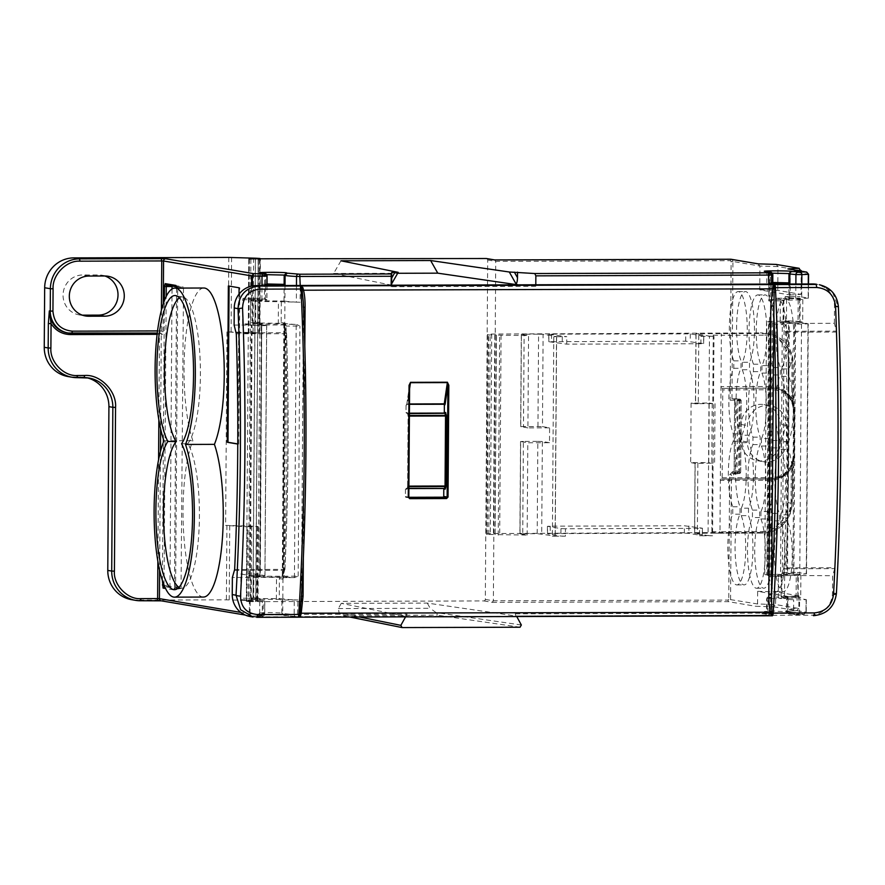 <?xml version="1.0" encoding="UTF-8"?>
<svg xmlns="http://www.w3.org/2000/svg" width="885" height="885" viewBox="0 0 885 885"><rect width="100%" height="100%" fill="white"/><g stroke="black" fill="none" stroke-linecap="round" stroke-linejoin="round"><path stroke-width="0.66" stroke-dasharray="4.42 3.32" d="M738.776 399.224L737.393 400.219L739.196 400.274A1.493 1.449 99.6 0 0 737.758 398.781L736.984 472.745A1.493 0.985 167.4 0 0 738.698 471.727A1.493 1.449 -80.4 0 1 737.238 473.221L732.902 473.232A1.493 1.449 99.6 0 0 731.441 474.725L733.411 475.057L734.141 472.203L734.561 400.385L735.734 400.684L735.391 399.135L739.727 399.124A1.493 1.449 -80.4 0 1 741.165 400.606L739.196 400.274L738.698 471.727L732.548 471.683L729.638 474.67L728.764 599.344L757.56 603.979L775.603 604.543L775.691 591.888L798.934 595.815L788.037 596.468L757.649 591.324L757.56 603.979L755.602 606.258L773.645 606.811L775.603 604.543L798.845 608.471L798.934 595.815M234.514 570.394L283.698 570.25L283.82 569.376L284.738 569.287A1.493 1.25 74.7 0 1 284.527 570.006A1.493 1.139 -163.1 0 1 283.698 570.25L282.149 575.35L282.802 577.341L232.368 577.496M782.174 575.869L784.033 573.878L785.581 568.767L834.765 568.624L834.887 567.75L785.714 567.893L785.581 568.767A1.493 1.139 -163.1 0 1 783.911 567.606L781.256 575.493L781.975 577.297L781.831 598.537L766.642 598.581L766.543 613.095L515.269 613.836L516.486 616.071L810.638 615.197A22.346 21.683 99.6 0 0 832.486 592.806L832.608 575.715L781.256 575.493M736.984 472.745L739.207 473.552A1.493 1.449 99.6 0 0 740.236 473.11L739.572 472.125L735.236 472.136L734.882 473.563L739.218 473.552L739.572 472.125L740.07 400.673L741.21 400.617L739.96 399.135L731.961 398.803L734.03 399.157L734.639 400.75L734.096 472.192L735.236 472.136L735.734 400.684L740.07 400.673L739.727 399.124L737.758 398.781L731.961 398.803L730.158 400.241L737.393 400.219M286.176 332.97A1.493 1.062 -14.7 0 1 286.563 333.833L286.386 333.711A1.493 1.272 -81.1 0 0 286.176 332.97A1.493 1.062 -14.7 0 0 285.346 332.749L236.173 332.893M787.241 331.267L787.362 332.185L786.234 332.24A1.493 0.763 -95.7 0 1 786.322 331.488A1.493 1.062 -14.7 0 1 787.241 331.267L785.769 325.658L783.944 323.467L834.367 323.313L836.413 331.123L787.241 331.267M773.645 606.811L796.434 610.672L785.548 611.325L787.949 609.123L806.191 612.21L803.923 614.433L788.889 613.947C792.473 612.962 750.093 613.084 765.016 614.013L765.813 614.146C768.534 614.511 768.954 614.865 767.085 615.197L515.866 615.982L427.322 603.083L341.267 603.338L405.385 616.303L297.36 616.624L284.096 615.44L281.751 612.984L269.549 612.564L259.725 612.94L263.199 613.394A52.149 2.091 -179.6 0 1 264.726 613.913A52.149 2.091 -179.6 0 1 264.626 614.035A2.235 2.224 -122.7 0 1 263.597 615.894L264.726 613.913L264.814 601.258A52.149 2.091 -179.6 0 1 264.715 601.38L259.748 601.479A64.782 2.6 -179.6 0 1 250.145 601.247L241.019 599.776L240.842 574.033L250.333 575.56A64.782 2.6 0.4 0 0 259.925 575.803L264.892 575.704A52.149 2.091 0.4 0 0 264.969 575.626L255.3 573.989L240.842 574.033M260.035 614.909L282.061 614.953L260.035 614.909M281.828 613.183L281.928 598.669L282.824 598.824L282.724 613.338L281.828 613.183M255.3 573.989L255.289 575.482L253.851 575.482L253.696 597.817L255.134 597.817L255.123 599.676L260.135 600.395L260.157 598.537L281.928 598.669M260.135 600.395L262.391 600.594L262.303 613.25L260.234 615.506L262.38 616.248L251.406 616.071L245.222 615.053M521.342 624.998L436.084 612.586L437.035 613.427L437.135 615.152L342.03 615.429L402.089 627.576M768.08 597.397A52.149 2.091 -179.6 0 1 769.054 597.541A52.149 2.091 -179.6 0 1 770.581 598.05A52.149 2.091 -179.6 0 1 769.386 598.492L769.286 613.006A2.235 2.179 -100.1 0 1 767.494 615.175L766.012 615.241L766.543 613.095L769.286 613.006A52.149 2.091 -179.6 0 0 770.481 612.564A52.149 2.091 -179.6 0 0 768.954 612.055A52.149 2.091 -179.6 0 0 767.981 611.911L768.08 597.397L767.184 597.242L786.632 596.988L786.621 598.846L783.048 598.116L797.872 598.138L806.069 599.599A64.782 2.6 -179.6 0 1 799.586 599.886L793.668 599.82A52.149 2.091 -179.6 0 1 787.595 599.2L787.506 611.856L774.331 611.07L764.507 611.458L767.981 611.911L765.813 614.146M764.817 613.427L786.842 613.471L764.817 613.427M789.663 614.079A2.235 2.168 -80.4 0 1 789.309 614.046L786.61 611.701L786.621 598.846M767.184 597.242L767.085 611.756L765.016 614.013M203.395 597.054A83.809 20.112 89.8 0 1 202.565 596.988A83.809 20.112 89.8 0 1 183.671 533.334A83.809 20.112 89.8 0 1 192.864 440.708A83.809 20.112 89.8 0 1 184.865 346.854A83.809 20.112 89.8 0 1 203.882 288.012M163.935 440.796L192.864 440.708M779.309 520.845L772.074 520.856L772.129 513.422A37.247 8.938 89.8 0 1 767.671 479.869A37.247 8.938 89.8 0 1 772.583 447.91L772.638 440.476A37.247 8.938 89.8 0 1 768.18 406.923A37.247 8.938 89.8 0 1 773.092 374.963L773.147 367.529A37.247 8.938 89.8 0 1 768.976 325.647A37.247 8.938 89.8 0 1 777.517 298.245A37.247 8.938 89.8 0 1 777.882 298.278A37.247 8.938 89.8 0 1 786.356 327.848A37.247 8.938 89.8 0 1 781.643 368.968L788.867 368.945A37.247 8.938 -90.2 0 0 793.579 327.826A37.247 8.938 -90.2 0 0 785.117 298.256A37.247 8.938 -90.2 0 0 784.741 298.223A37.247 8.938 -90.2 0 0 776.2 325.625A37.247 8.938 -90.2 0 0 780.382 367.507L780.327 374.941A37.247 8.938 -90.2 0 0 775.404 406.901A37.247 8.938 -90.2 0 0 779.873 440.453L779.818 447.898A37.247 8.938 -90.2 0 0 774.895 479.847A37.247 8.938 -90.2 0 0 779.364 513.4L779.309 520.845A37.247 8.938 -90.2 0 0 774.64 562.716A37.247 8.938 -90.2 0 0 783.435 591.556A37.247 8.938 -90.2 0 0 791.975 564.154A37.247 8.938 -90.2 0 0 787.794 522.272L787.849 514.838A37.247 8.938 -90.2 0 0 792.772 482.878A37.247 8.938 -90.2 0 0 788.303 449.326L788.358 441.892A37.247 8.938 -90.2 0 0 793.281 409.932A37.247 8.938 -90.2 0 0 788.812 376.379L788.867 368.945M739.982 514.185L732.758 514.196L732.802 506.762A37.247 8.938 89.8 0 1 728.344 473.209A37.247 8.938 89.8 0 1 733.267 441.25L733.311 433.816A37.247 8.938 89.8 0 1 728.853 400.263A37.247 8.938 89.8 0 1 733.776 368.304L733.82 360.87A37.247 8.938 89.8 0 1 729.649 318.987A37.247 8.938 89.8 0 1 738.19 291.585A37.247 8.938 89.8 0 1 738.555 291.619A37.247 8.938 89.8 0 1 747.028 321.189A37.247 8.938 89.8 0 1 742.316 362.308L749.54 362.286A37.247 8.938 -90.2 0 0 754.252 321.166A37.247 8.938 -90.2 0 0 745.789 291.596A37.247 8.938 -90.2 0 0 745.413 291.563A37.247 8.938 -90.2 0 0 736.873 318.965A37.247 8.938 -90.2 0 0 741.055 360.848L740.999 368.293A37.247 8.938 -90.2 0 0 736.077 400.241A37.247 8.938 -90.2 0 0 740.546 433.794L740.491 441.239A37.247 8.938 -90.2 0 0 735.568 473.187A37.247 8.938 -90.2 0 0 740.037 506.74L739.982 514.185A37.247 8.938 -90.2 0 0 735.313 556.057A37.247 8.938 -90.2 0 0 744.108 584.897A37.247 8.938 -90.2 0 0 752.648 557.495A37.247 8.938 -90.2 0 0 748.467 515.623L748.522 508.178A37.247 8.938 -90.2 0 0 753.445 476.219A37.247 8.938 -90.2 0 0 748.987 442.666L749.031 435.232A37.247 8.938 -90.2 0 0 753.954 403.272A37.247 8.938 -90.2 0 0 749.495 369.72L749.54 362.286M759.64 517.515L752.416 517.526L752.471 510.092A37.247 8.938 89.8 0 1 748.002 476.539A37.247 8.938 89.8 0 1 752.925 444.58L752.98 437.146A37.247 8.938 89.8 0 1 748.511 403.593A37.247 8.938 89.8 0 1 753.434 371.634L753.489 364.2A37.247 8.938 89.8 0 1 749.307 322.317A37.247 8.938 89.8 0 1 757.848 294.915A37.247 8.938 89.8 0 1 758.224 294.948A37.247 8.938 89.8 0 1 766.687 324.518A37.247 8.938 89.8 0 1 761.974 365.638L769.209 365.616A37.247 8.938 -90.2 0 0 773.921 324.496A37.247 8.938 -90.2 0 0 765.448 294.926A37.247 8.938 -90.2 0 0 765.082 294.893A37.247 8.938 -90.2 0 0 756.542 322.295A37.247 8.938 -90.2 0 0 760.713 364.177L760.669 371.623A37.247 8.938 -90.2 0 0 755.746 403.571A37.247 8.938 -90.2 0 0 760.204 437.124L760.149 444.569A37.247 8.938 -90.2 0 0 755.237 476.517A37.247 8.938 -90.2 0 0 759.695 510.07L759.64 517.515A37.247 8.938 -90.2 0 0 754.971 559.386A37.247 8.938 -90.2 0 0 763.766 588.226A37.247 8.938 -90.2 0 0 772.306 560.824A37.247 8.938 -90.2 0 0 768.136 518.953L768.191 511.508A37.247 8.938 -90.2 0 0 773.114 479.548A37.247 8.938 -90.2 0 0 768.645 445.996L768.7 438.562A37.247 8.938 -90.2 0 0 773.623 406.602A37.247 8.938 -90.2 0 0 769.153 373.05L769.209 365.616M786.632 596.988L784.508 596.247A22.346 0.896 -179.6 0 1 797.485 596.955A22.346 0.896 -179.6 0 1 798.115 597.132L798.27 574.808L800.892 575.007L796.257 575.195A22.346 0.896 -179.6 0 1 781.3 575.593L781.145 597.928L778.258 597.928L781.831 598.537M798.115 597.132L800.737 597.342L796.102 597.53A22.346 0.896 -179.6 0 1 781.145 597.928M784.508 596.247L784.663 573.922A22.346 0.896 -179.6 0 1 797.639 574.619A22.346 0.896 -179.6 0 1 798.27 574.808M834.887 567.75A746.929 179.29 -90.2 0 0 837.962 450.277A746.929 179.29 -90.2 0 0 836.535 332.041L836.413 331.123M800.04 321.72A22.346 0.896 0.4 0 0 799.398 321.543A22.346 0.896 0.4 0 0 786.433 320.846L786.588 298.51A22.346 0.896 -179.6 0 1 799.553 299.207A22.346 0.896 -179.6 0 1 800.195 299.395L800.04 321.72L802.662 321.93L798.027 322.118A22.346 0.896 -179.6 0 1 783.07 322.516L778.734 322.527A1.493 1.449 99.6 0 0 780.183 321.034L780.338 300.192L783.911 300.8L783.756 322.04L783.004 323.844L783.944 323.467M267.027 283.974L262.015 284.306L264.604 284.616L264.659 275.312L262.624 273.1M771.587 284.085L771.466 300.745A52.149 2.091 0.4 0 0 772.66 300.314A52.149 2.091 0.4 0 0 771.134 299.794A52.149 2.091 0.4 0 0 770.16 299.65L770.337 273.974L768.202 271.75M772.782 282.47L766.797 282.824L769.386 283.123L769.452 273.819L767.406 271.618M178.947 587.33A74.871 17.977 -90.2 0 0 180.927 588.127A74.871 17.977 -90.2 0 0 182.564 588.094A74.871 17.977 -90.2 0 0 199.225 525.347A74.871 17.977 -90.2 0 0 187.808 443.595L181.591 443.783M780.338 300.192L783.225 300.181A22.346 0.896 0.4 0 0 798.181 299.794L802.817 299.606L800.195 299.395M786.4 441.825A20.112 19.514 -80.4 0 1 766.742 461.981A20.112 19.514 -80.4 0 1 763.523 461.716A20.112 19.514 -80.4 0 1 747.349 441.947L747.471 425.574A20.112 19.514 -80.4 0 1 770.348 405.684A20.112 19.514 -80.4 0 1 786.522 425.453L786.4 441.825L780.15 440.774L780.26 424.391A20.112 19.514 99.6 0 0 764.098 404.622A20.112 19.514 99.6 0 0 741.21 424.512L741.099 440.885A20.112 19.514 99.6 0 0 757.261 460.665A20.112 19.514 99.6 0 0 760.481 460.93A20.112 19.514 99.6 0 0 780.15 440.774M283.853 323.268L282.326 576.257L260.312 576.201L261.75 323.014L284.749 323.412A52.149 2.091 0.4 0 0 296.198 324.485L278.288 323.998A22.346 0.896 -179.6 0 1 259.283 323.711L259.438 301.376A22.346 0.896 0.4 0 0 278.443 301.674L300.092 302.227L300.214 285.479M771.1 323.102L768.556 324.662L782.296 324.618L781.953 323.069L771.311 323.08A52.149 2.091 0.4 0 0 772.505 322.638A52.149 2.091 0.4 0 0 770.979 322.129A52.149 2.091 0.4 0 0 770.005 321.985L766.532 321.532L776.355 321.155L788.557 321.576L786.787 574.653L774.585 574.232L764.762 574.608L768.235 575.062A52.149 2.091 -179.6 0 1 769.22 575.206A52.149 2.091 -179.6 0 1 770.735 575.726A52.149 2.091 -179.6 0 1 769.541 576.157L780.194 576.157L780.548 574.719L782.296 324.618L783.977 323.479M768.235 575.062L770.005 321.985M131.732 599.698A29.802 28.906 99.6 0 0 136.5 600.096L226.394 599.831L251.218 600.55A14.901 0.597 0.4 0 1 257.557 600.904L246.373 601.247L246.937 526.829L225.62 525.402L251.738 526.121A14.901 0.597 -179.6 0 1 258.077 526.475L247.546 526.774L247.026 601.203M250.864 259.216L248.464 601.612L246.417 601.269M248.464 601.612L255.865 601.656L258.254 259.25M486.496 258.542A1.493 1.449 99.6 0 1 487.69 260.002L485.323 599.422A1.493 1.449 99.6 0 1 483.863 600.915L255.865 601.656M295.867 616.591A2.235 1.704 -86.9 0 1 294.174 614.4A52.149 2.091 -179.6 0 1 282.724 613.338L284.893 615.573L284.096 615.44C287.691 614.444 245.311 614.577 260.234 615.506M260.389 616.292A2.235 0.741 -88.8 0 1 260.356 616.292A2.235 0.741 -88.8 0 1 259.659 614.135A64.782 2.6 -179.6 0 1 250.057 613.891L251.406 616.071L249.338 613.858L240.786 612.409M262.38 616.248A2.235 2.224 -122.7 0 0 263.597 615.894L251.351 616.071L161.136 600.804M284.539 615.54L297.382 616.624L298.013 599.964L282.835 600.008L282.979 578.768L284.085 577.617L280.855 577.064A1.493 1.449 99.6 0 0 279.406 578.558L279.251 599.399L276.363 599.41A22.346 0.896 -179.6 0 1 257.358 599.123L250.809 598.747A22.346 0.896 -179.6 0 1 248.652 598.348A22.346 0.896 -179.6 0 1 253.696 597.817M297.382 616.624L405.407 616.303L407.078 614.157L294.174 614.4L294.274 599.886A52.149 2.091 -179.6 0 1 282.824 598.824M250.212 616.546A22.346 21.683 99.6 0 0 253.785 616.845L405.573 616.856M516.74 616.535L405.839 616.391L407.078 614.157M341.267 603.338L338.358 608.559L339.099 612.874L341.721 615.396L349.785 617.022M338.358 608.559L430.154 608.294L427.322 603.083M515.269 613.836L515.866 615.982L765.99 615.241M436.084 612.586L430.154 608.294M788.037 596.468L787.949 609.123L798.845 608.471L796.622 610.672L785.548 611.325L804.067 614.433L797.938 614.699A2.235 1.637 -92.1 0 0 799.498 612.542L793.579 612.475A52.149 2.091 -179.6 0 1 787.506 611.856A2.235 2.168 -80.4 0 0 789.309 614.046L795.327 614.677A2.235 1.903 -85.8 0 1 793.579 612.475L793.668 599.82M803.923 614.433L805.981 612.254A64.782 2.6 -179.6 0 1 799.498 612.542L799.586 599.886M483.863 600.915L492.27 602.342L493.365 600.793L495.733 261.363L494.66 259.936M104.928 275.998A20.112 19.514 99.6 0 0 101.852 275.202A20.112 19.514 99.6 0 0 98.633 274.936L82.725 274.981A20.112 19.514 99.6 0 0 63.134 293.477A20.112 19.514 99.6 0 0 79.219 314.905A20.112 19.514 99.6 0 0 82.394 315.171M86.929 377.762A29.802 28.906 99.6 0 0 84.971 377.353A29.802 28.906 99.6 0 0 80.203 376.966L72.968 376.988A29.802 28.906 -80.4 0 1 68.2 376.59M247.546 526.774L246.893 526.818L248.287 333.302L226.969 331.864L253.088 332.583A14.901 0.597 -179.6 0 1 259.427 332.948L258.586 333.048L259.095 259.205M226.969 331.864L225.62 525.402M176.613 288.101L174.533 587.032L173.792 589.886L165.517 588.481M239.038 294.119L237.766 444.049M242.755 299.738L253.608 299.705L257.225 298.212L257.214 300.07L255.776 300.081L255.61 322.405L257.059 322.405L257.048 323.888L266.717 325.525A52.149 2.091 -179.6 0 1 266.639 325.603L261.672 325.702A64.782 2.6 -179.6 0 1 252.07 325.459L242.59 323.932L242.755 299.738L243.121 298.311L252.258 299.783L252.347 285.955M163.271 303.887L163.072 331.709L162.331 334.563L161.269 334.386A1.493 1.449 99.6 0 0 159.831 332.893L159.455 334.331L161.269 334.386L160.605 428.86M262.391 600.594L263.287 600.738A52.149 2.091 -179.6 0 1 264.814 601.258M234.127 325.083L284.539 324.961A1.493 0.985 51.9 0 1 285.424 326.1L286.187 326.089L284.085 577.617A1.493 1.449 -80.4 0 0 282.614 579.111L283.731 576.965L282.802 577.341M757.991 263.852L759.927 266.042L759.761 289.86L790.15 295.004L790.316 271.186L787.938 268.918M808.381 298.09L808.525 283.974L808.381 298.09L799.963 296.674L799.609 298.101L799.443 322.295L807.994 323.822A64.782 2.6 -179.6 0 1 801.511 324.109L795.593 324.043A52.149 2.091 -179.6 0 1 794.642 323.976L784.973 322.339L799.443 322.295M784.663 573.922L783.225 573.922L783.236 572.44L792.894 574.077A52.149 2.091 0.4 0 0 793.845 574.144L799.763 574.21A64.782 2.6 0.4 0 0 806.246 573.922L797.695 572.396L797.872 598.138M757.649 591.324L775.691 591.888M700.898 343.756L566.754 344.143L548.722 341.698L685.709 341.179L703.63 343.59L700.898 343.756L700.953 336.311L713.974 336.267L709.46 336.134L708.066 535.613L712.58 535.757L713.974 336.267M703.63 343.59L703.675 336.145L690.267 333.877L551.609 334.132L548.888 334.298L566.809 336.709L553.789 336.742L556.51 336.577L543.102 334.309L542.461 426.614L549.607 427.82L527.914 427.886L528.555 335.581L496.352 335.116L494.958 534.606L493.41 534.551L494.803 335.061L488.288 334.939A29.802 1.195 -179.6 0 1 487.425 334.641A29.802 1.195 -179.6 0 1 491.706 334.054L760.292 332.904L764.397 333.601L698.774 333.7L698.287 403.671L712.757 403.626L713.233 335.149L716.474 333.645M553.789 336.742L552.395 536.233L565.415 536.188L565.46 528.743L699.615 528.356L699.559 535.79L712.58 535.757M487.69 260.002L495.733 261.363L730.413 260.677L731.132 261.418L730.158 400.241M258.077 526.475L257.557 600.904M239.083 287.78L228.352 285.966M238.718 444.093L239.802 287.78M70.712 333.291L67.304 332.871A22.346 21.683 99.6 0 0 70.877 333.158L161.767 333.38L161.413 310.215M157.541 330.924L161.269 330.913L160.749 333.048L161.767 333.38A1.493 1.449 -80.4 0 1 162.331 334.563M71.818 333.313L161.767 333.38M261.517 298.942L262.248 298.931L262.225 300.8L261.506 300.8L261.517 298.942L257.225 298.212M267.016 284.716L264.604 284.616L264.493 299.13L262.248 298.931M264.493 299.13L265.389 299.285A52.149 2.091 -179.6 0 1 266.916 299.794A52.149 2.091 -179.6 0 1 266.816 299.926L261.849 300.015A64.782 2.6 -179.6 0 1 252.258 299.783M253.608 299.705L253.962 298.278L257.159 298.212L243.121 298.311L253.973 298.278M257.048 323.888L242.59 323.932M255.123 599.676L251.517 598.194L240.676 598.227M294.274 599.886L298.013 599.964M282.835 600.008L279.251 599.399M255.134 597.817L260.157 598.537M283.731 576.965L283.676 576.201A1.493 1.04 125.5 0 1 282.769 577.33M766.642 598.581L769.386 598.492M778.258 597.928L778.402 577.086L781.975 577.297M782.207 575.847L781.444 574.73L766.808 574.763L769.297 576.179L780.194 576.157A1.493 1.449 99.6 0 1 780.415 576.168L776.964 575.604L781.3 575.593M834.765 568.624L832.608 575.715M819.41 284.749L832.464 292.127L838.294 306.874C842.089 403.151 841.425 498.675 836.292 593.448C834.422 606.856 826.833 614.267 813.503 615.683L810.638 615.197M834.367 323.313L834.489 306.232A22.346 21.683 99.6 0 0 816.523 284.262M786.699 599.045L787.595 599.2M772.129 513.422L779.364 513.4M772.583 447.91L779.818 447.898M772.638 440.476L779.873 440.453M773.092 374.963L780.327 374.941M773.147 367.529L780.382 367.507M781.643 368.968L781.588 376.402L788.812 376.379M781.588 376.402A37.247 8.938 89.8 0 1 786.046 409.954A37.247 8.938 89.8 0 1 781.134 441.914L788.358 441.892M781.134 441.914L781.079 449.348L788.303 449.326M781.079 449.348A37.247 8.938 89.8 0 1 785.537 482.9A37.247 8.938 89.8 0 1 780.625 514.86L787.849 514.838M780.625 514.86L780.57 522.294L787.794 522.272M780.57 522.294A37.247 8.938 89.8 0 1 784.741 564.176A37.247 8.938 89.8 0 1 776.2 591.578A37.247 8.938 89.8 0 1 767.406 562.727A37.247 8.938 89.8 0 1 772.074 520.856M732.802 506.762L740.037 506.74M733.267 441.25L740.491 441.239M733.311 433.816L740.546 433.794M733.776 368.304L740.999 368.293M733.82 360.87L741.055 360.848M742.316 362.308L742.261 369.742L749.495 369.72M742.261 369.742A37.247 8.938 89.8 0 1 746.73 403.294A37.247 8.938 89.8 0 1 741.807 435.254L749.031 435.232M741.807 435.254L741.752 442.688L748.987 442.666M741.752 442.688A37.247 8.938 89.8 0 1 746.221 476.241A37.247 8.938 89.8 0 1 741.298 508.2L748.522 508.178M741.298 508.2L741.243 515.634L748.467 515.623M741.243 515.634A37.247 8.938 89.8 0 1 745.424 557.517A37.247 8.938 89.8 0 1 736.884 584.919A37.247 8.938 89.8 0 1 728.078 556.068A37.247 8.938 89.8 0 1 732.758 514.196M752.471 510.092L759.695 510.07M752.925 444.58L760.149 444.569M752.98 437.146L760.204 437.124M753.434 371.634L760.669 371.623M753.489 364.2L760.713 364.177M761.974 365.638L761.93 373.072L769.153 373.05M761.93 373.072A37.247 8.938 89.8 0 1 766.388 406.624A37.247 8.938 89.8 0 1 761.465 438.584L768.7 438.562M761.465 438.584L761.41 446.018L768.645 445.996M761.41 446.018A37.247 8.938 89.8 0 1 765.879 479.57A37.247 8.938 89.8 0 1 760.956 511.53L768.191 511.508M760.956 511.53L760.901 518.964L768.136 518.953M760.901 518.964A37.247 8.938 89.8 0 1 765.082 560.847A37.247 8.938 89.8 0 1 756.542 588.248A37.247 8.938 89.8 0 1 747.748 559.397A37.247 8.938 89.8 0 1 752.416 517.526M797.529 596.59L786.676 596.612L783.125 598.116M783.236 572.44L797.695 572.396M783.048 598.116L783.059 596.258M786.588 298.51L785.139 298.51L785.161 296.652L799.974 296.674L789.11 296.707L788.756 298.134L799.609 298.101M789.132 296.707L785.227 296.652L788.756 298.134M784.973 322.339L784.984 320.846L786.433 320.846M801.788 283.997L801.688 298.422L795.77 298.367A52.149 2.091 -179.6 0 1 789.697 297.736L788.812 297.581L788.9 284.03M788.723 297.382L789.442 297.382L789.431 299.241L788.712 299.241L788.812 297.581M789.442 297.382L785.161 296.652M808.425 298.112L808.171 298.145A64.782 2.6 0.4 0 1 801.688 298.422M790.15 295.004L801.036 294.362L801.202 271.142M759.761 289.86L777.793 290.424L801.036 294.362M731.972 398.803L732.935 261.473L759.927 266.042L777.959 266.606L777.793 290.424M703.675 336.145L700.953 336.311M494.803 335.061L496.352 335.116M527.914 427.886L520.767 426.67L521.409 334.375L528.555 335.581M521.409 334.375L524.13 334.209L523.489 426.515L542.461 426.614M537.947 426.47L538.589 334.176L524.13 334.209M538.589 334.176L543.102 334.309M691.096 403.073L690.687 462.623L708.763 462.567L709.173 403.018L691.096 403.073L695.566 403.826L696.053 333.855L709.46 336.134M696.053 333.855L698.774 333.7M493.41 534.551L486.894 534.418A29.802 1.195 -179.6 0 1 486.031 534.131A29.802 1.195 -179.6 0 1 490.312 533.544L758.899 532.383L763.003 533.08L719.959 533.212L719.981 531.785L711.861 531.653L715.08 533.135L694.559 533.312L708.066 535.613M699.559 535.79L702.281 535.635L688.873 533.367L684.37 533.224L550.216 533.622L547.494 533.777L560.902 536.056L565.415 536.188M552.395 536.233L555.116 536.067L537.195 533.655L519.904 533.821L527.161 535.071L494.958 534.606M565.46 528.743L560.957 528.611L547.549 526.332L550.271 526.177L684.415 525.778L702.336 528.19L699.615 528.356M391.657 283.654L398.195 272.337M391.159 285.213L391.148 286.696L391.59 285.202M340.957 260.798L333.634 273.465L391.601 285.158M333.634 273.465L397.73 273.277M535.79 284.782L535.779 286.275L518.046 284.837M801.202 270.544L777.959 266.606L776.034 264.416M249.415 258.973L248.895 333.236L258.586 333.048M248.895 333.236L248.243 333.28L248.807 258.863M172.033 288.997L169.964 585.007L170.318 586.556L181.038 588.37L183.494 288.466L183.14 286.917L177.354 286.928L177.708 288.477L176.613 288.543M172.077 286.054L172.409 285.092L166.391 285.092A1.493 1.449 99.6 0 0 166.634 285.114L172.42 285.092L183.14 286.917M176.569 288.101L174.489 587.009L175.617 586.965L175.274 588.392L181.049 588.37L175.252 588.392L164.654 586.6L170.318 586.556M257.214 300.07L261.506 300.8M255.61 322.405A22.346 0.896 0.4 0 0 250.577 322.937A22.346 0.896 0.4 0 0 252.734 323.335L252.889 301.011A22.346 0.896 -179.6 0 1 250.732 300.612A22.346 0.896 -179.6 0 1 255.776 300.081M264.969 575.626L266.717 325.525M257.059 322.405L261.352 323.125L259.582 576.212L260.312 576.201M255.289 575.482L259.582 576.212M250.809 598.747L250.964 576.423A22.346 0.896 -179.6 0 1 248.807 576.013A22.346 0.896 -179.6 0 1 253.851 575.482M259.427 598.537L259.416 600.395M257.358 599.123L257.513 576.788L250.964 576.423M276.363 599.41L276.518 577.086A22.346 0.896 -179.6 0 1 257.513 576.788M284.561 324.939L285.49 325.315L284.76 323.512L284.904 302.272M281.33 301.663L281.187 322.505A1.493 1.449 99.6 0 0 282.381 323.965L285.601 324.518L284.406 323.047A1.493 1.449 99.6 0 0 285.844 324.541L286.187 326.089L299.926 326.045L296.685 324.507M284.749 323.412L282.979 576.489A52.149 2.091 -179.6 0 0 294.428 577.562L298.179 576.146L283.676 576.201L283.366 574.177A1.493 1.139 -163.1 0 1 283.344 574.608L283.344 574.608A1.493 1.139 -163.1 0 1 282.149 575.35M284.738 569.287L283.322 574.774L284.915 569.077A1.493 1.139 -163.1 0 1 284.527 570.006M276.518 577.086L280.855 577.064M796.102 597.53L796.257 575.195M787.351 596.977L787.34 598.846M778.402 577.086A1.493 1.449 99.6 0 0 776.964 575.604M784.033 573.878A1.493 1.139 -163.1 0 1 782.362 572.706L784.088 326.753A1.493 1.062 -14.7 0 1 785.769 325.658M768.833 284.096L768.722 300.845L783.911 300.8M794.642 323.976L792.894 574.077M783.225 573.922L787.506 574.653L789.276 321.576L788.557 321.576M784.984 320.846L789.276 321.576M789.431 299.241L785.139 298.51M789.011 362.584L788.037 502.525L791.057 503.288C792.042 517.471 777.152 532.737 763.379 531.653L719.981 531.785L721.352 335.271L764.751 335.149L764.397 333.601A29.802 28.906 -80.4 0 1 769.165 333.988A29.802 28.906 -80.4 0 1 793.126 363.281L789.011 362.584A29.802 28.906 99.6 0 0 765.06 333.291A29.802 28.906 99.6 0 0 760.292 332.904M788.037 502.525A29.802 28.906 -80.4 0 1 758.899 532.383M498.233 535.159L499.627 335.669M527.161 535.071L527.803 442.777L549.508 442.71L549.607 427.82M549.508 442.71L542.35 441.493L541.708 533.799M711.861 531.653L712.336 463.176L695.156 463.375L690.687 462.623M713.233 335.149L721.352 335.271L721.352 333.722M714.947 533.135L719.959 533.212L714.947 533.135M520.015 533.865L520.657 441.56L527.803 442.777M537.195 533.655L537.848 441.361L523.378 441.405L522.736 533.699M259.947 258.508L259.427 332.948M285.014 285.523L284.904 301.088A52.149 2.091 0.4 0 0 296.353 302.15L296.464 285.49M535.779 286.275L391.148 286.696M187.808 443.595A74.871 17.977 -90.2 0 0 200.253 362.817A74.871 17.977 -90.2 0 0 183.107 297.106A74.871 17.977 -90.2 0 0 179.5 297.891M284.904 301.088L262.225 300.8M252.889 301.011L259.438 301.376M300.092 302.227L296.353 302.15M252.734 323.335L259.283 323.711M261.352 323.125L262.071 323.125M282.979 576.489L282.083 576.345M284.539 324.961L283.875 327.129A1.493 1.062 -14.7 0 1 285.081 328.224L285.49 325.315M234.647 569.52L283.82 569.376A746.929 179.29 -90.2 0 0 285.468 333.667L283.875 327.129M284.915 569.077C288.455 491.175 289.008 412.753 286.563 333.833L285.047 327.594L286.596 333.789C289.041 412.753 288.499 491.208 284.959 569.144L284.915 569.077M787.506 574.653L786.787 574.653M783.004 323.844L785.559 332.362C788.004 411.282 787.451 489.693 783.911 567.606L784.586 567.816A1.493 0.752 99.2 0 0 784.663 568.535M771.466 300.745L768.722 300.845M788.712 299.241L770.16 299.65M739.572 472.125L738.698 471.727M798.181 299.794L798.027 322.118M791.057 503.288L791.301 467.922L792.429 467.877L793.037 458.496C790.77 470.986 783.535 477.767 771.322 478.84L720.7 478.995L721.795 479.172L722.149 477.745L722.768 389.909L773.39 389.765C785.614 391.037 792.318 397.962 793.491 410.551L794.619 410.496L794.254 456.627L793.181 456.45L791.301 467.922C786.654 475.798 779.873 479.913 770.968 480.278L720.346 480.422L720.7 478.995L771.333 478.84A22.346 21.683 99.6 0 0 793.181 456.45L792.141 503.222A29.802 28.906 -80.4 0 1 763.003 533.08L763.379 531.653M764.751 335.149C778.357 333.844 793.358 349.354 792.031 363.348L793.159 363.304L792.871 398.648L793.513 410.297A22.346 21.683 99.6 0 0 775.548 388.327A22.346 21.683 99.6 0 0 771.963 388.039L771.62 386.479C780.526 386.8 787.241 390.871 791.787 398.715L793.513 410.297L794.586 410.485A22.346 21.683 99.6 0 0 776.621 388.515A22.346 21.683 99.6 0 0 773.036 388.216L722.414 388.36L722.768 389.909M712.757 403.626L709.173 403.018M695.566 403.826L698.287 403.671M712.204 403.527L711.783 463.076L708.763 462.567M711.783 463.076L712.336 463.176M520.767 426.67L523.489 426.515M537.848 441.361L542.35 441.493M520.657 441.56L523.378 441.405M284.008 300.933L284.118 285.523M772.782 283.255L769.386 283.123L769.264 299.506M301.376 596.147L301.442 596.169C306.63 500.689 307.305 404.434 303.455 307.416L301.508 596.125M767.35 574.907L769.109 321.83M786.234 332.24L785.559 332.362A1.493 1.062 -14.7 0 1 786.322 331.488M719.959 533.212L763.025 533.08C780.625 531.265 790.349 521.309 792.186 503.233L792.396 467.855M792.871 398.648L791.787 398.715L792.031 363.348M722.149 477.745L772.771 477.601C785.017 476.263 791.821 469.293 793.17 456.693L793.491 410.551M773.39 389.765L773.036 388.216L771.963 388.039L722.414 388.36M721.341 388.183L720.998 386.634L771.62 386.479M294.926 577.584L284.085 577.617L294.926 577.584M298.179 576.146L299.926 326.045M443.584 488.476A0.741 0.719 99.6 0 0 443.075 488.255L406.193 488.365A0.741 0.719 99.6 0 0 405.463 489.117L405.407 496.562A0.741 0.719 99.6 0 0 406.126 497.304L408.837 497.293M443.971 404.224A0.741 0.719 99.6 0 0 443.662 404.146L406.779 404.257A0.741 0.719 99.6 0 0 406.049 404.998L405.994 412.443A0.741 0.719 99.6 0 0 406.713 413.184L409.412 413.184M768.556 324.662L766.808 574.763M740.988 400.651A1.493 1.272 -93.4 0 0 739.727 399.124M836.535 332.041L787.362 332.185A746.929 179.29 89.8 0 1 788.778 450.421A746.929 179.29 89.8 0 1 785.714 567.893L784.586 567.816M267.082 275.976A52.149 2.091 0.4 0 0 265.555 275.467L262.082 275.003L266.695 274.671M772.837 274.627A52.149 2.091 0.4 0 0 771.322 274.118A52.149 2.091 0.4 0 0 770.337 273.974L766.864 273.52L772.339 273.166M140.472 600.76L136.5 600.096M492.27 602.342L728.388 601.645L755.602 606.258M259.748 601.479L259.659 614.135L264.626 614.035L264.715 601.38M261.009 615.639A2.235 2.168 99.6 0 0 263.199 613.394L263.287 600.738M339.099 612.874L359.509 617M767.085 615.197A2.235 2.179 -100.1 0 0 767.494 615.175C769.054 615.263 770.05 614.389 770.481 612.564L770.581 598.05M795.471 614.677A2.235 1.903 -85.8 0 1 795.327 614.677L797.938 614.699A2.235 1.637 -92.1 0 1 797.839 614.699M485.323 599.422L493.365 600.793L728.045 600.096L728.388 601.645A2.235 2.168 99.6 0 0 730.567 599.41L731.441 474.725L729.638 474.67M258.011 601.59L260.4 259.183M229.215 599.864L229.735 525.436M251.738 526.121L251.218 600.55M228.795 257.424L228.275 331.864M226.914 525.391L226.394 599.831M157.873 561.411L158.581 459.846M158.857 419.988L159.455 334.331L157.121 334.331M162.409 580.604L163.371 442.223M163.393 439.181L164.367 300.8M160.45 451.582L159.621 570.283M250.145 601.247L250.057 613.891L249.338 613.858L249.426 601.203M249.603 575.515L251.351 325.415M251.528 299.738L251.617 286.098M520.07 627.222L437.135 615.152M806.279 599.554L805.981 612.254L806.069 599.599M798.58 270.699L790.316 271.186L808.547 274.306M806.5 573.889L808.248 323.788L806.456 573.878M728.045 600.096L728.764 599.344M566.754 344.143L566.809 336.709M88.976 276.043L82.725 274.981M104.884 275.998L98.633 274.936M72.968 376.988L76.951 377.652M80.203 376.966L84.13 377.63A29.802 28.906 -80.4 0 1 84.175 377.63M231.605 257.469L231.085 331.897M176.469 286.607A1.493 1.449 99.6 0 0 177.354 286.928L166.623 285.114M164.002 585.029L166.192 296.541M164.201 585.527L169.964 585.007M173.792 589.886A1.493 1.449 -80.4 0 1 175.252 588.392L174.245 588.923L174.489 587.009M183.494 288.466L177.708 288.477L175.617 586.965L181.403 586.943M162.209 331.665L163.072 331.709M250.333 575.56L252.07 325.459M241.019 599.776L255.057 599.676M772.351 615.805L771.764 615.772M256.716 617.332L253.785 616.845M282.614 579.111L279.406 578.558M781.621 577.639A1.493 1.449 99.6 0 0 780.415 576.168L777.196 575.626M834.489 306.232L838.394 306.741M836.391 593.658A3.728 0.841 3.1 0 0 836.292 593.448L832.486 592.806M734.03 399.157L735.391 399.135M740.236 473.11A1.493 1.449 99.6 0 0 740.656 472.059L741.165 400.606L740.701 472.081L739.218 473.552L733.864 474.106L734.141 472.203M732.548 471.683L732.902 473.232L734.871 473.563A1.493 1.449 99.6 0 0 733.411 475.057M807.994 323.822L806.246 573.922M808.27 283.974L808.171 298.145M731.132 261.418L732.935 261.473A2.235 2.168 99.6 0 0 731.132 259.272M702.281 535.635L702.336 528.19M560.957 528.611L560.902 536.056M555.116 536.067L556.51 336.577M562.296 336.565L562.24 344.011M730.413 260.677L730.744 259.25M253.608 258.154L253.088 332.583M265.389 299.285L265.555 275.467A2.235 2.168 99.6 0 0 263.763 273.266M258.132 259.272L255.743 601.667M258.154 526.486L257.635 600.926M261.849 300.015L261.96 285.59M266.916 285.578L266.816 299.926M259.925 575.803L261.672 325.702M251.517 598.194L251.871 599.742M286.386 333.711L236.295 333.811M787.019 598.16L786.676 596.612M801.511 324.109L799.763 574.21M795.77 298.367L795.869 284.019M789.796 284.03L789.697 297.736M690.267 333.877L690.223 341.322M685.709 341.179L685.764 333.733M551.609 334.132L551.554 341.577M548.833 341.743L548.888 334.298M499.693 533.146L501.076 333.667M486.894 534.418L488.288 334.939M491.706 334.054L490.312 533.544M694.659 533.345L695.156 463.375M547.494 533.777L547.549 526.332M550.271 526.177L550.216 533.622M684.37 533.224L684.415 525.778M688.928 525.922L688.873 533.367M697.878 463.22L697.38 533.179M255.455 259.349L253.055 601.756M257.225 526.575L256.705 601.015M252.977 601.756L255.367 259.349M266.639 325.603L264.892 575.704M304.816 345.792L303.334 558.369M281.187 322.505L284.406 323.047M783.756 322.04L783.402 321.576A1.493 1.449 -80.4 0 1 781.953 323.069L778.734 322.527M783.402 321.576L780.183 321.034M793.845 574.144L795.593 324.043M786.522 425.453L780.26 424.391M741.21 424.512L747.471 425.574M747.349 441.947L741.099 440.885M495.102 533.257L496.496 333.767M487.192 534.474L488.586 334.984M715.003 403.66L714.582 463.209M260.024 258.52L259.504 332.959M278.288 323.998L278.443 301.674M294.428 577.562L296.198 324.485M409.589 385.34L406.79 404.379L406.049 404.998M408.804 497.149A0.741 0.719 -80.4 0 1 408.804 497.138L405.407 496.562M301.442 596.169L303.455 307.416M285.081 328.224L283.366 574.177M771.311 323.08L769.541 576.157M783.225 300.181L783.07 322.516M772.771 477.601L772.406 479.028A22.346 21.683 99.6 0 0 794.254 456.627L793.17 456.693M488.741 534.529L490.135 335.039M765.06 333.291L769.165 333.988C784.154 337.716 792.152 347.484 793.159 363.304L793.391 408.284C791.854 397.409 785.902 390.761 775.548 388.327L776.621 388.515C787.871 391.314 793.867 398.637 794.619 410.496L794.299 456.649C792.916 470.2 785.626 477.657 772.417 479.028L721.795 479.172L771.333 478.84L770.968 480.278M409.578 388.847L407.365 403.98L409.478 403.969M405.994 412.443L407.487 413.052L408.118 416.138L407.631 486.153L406.956 489.018L405.463 489.117M409.29 497.835L406.126 497.304M409.655 384.599L406.779 404.268L409.478 404.323L406.79 404.379M406.481 405.076A0.741 0.719 -80.4 0 1 407.211 404.334L406.779 404.268M406.193 488.365L407.454 488.586A0.741 0.719 -80.4 0 0 406.724 489.328M406.956 489.018A0.741 0.575 -162.9 0 1 407.565 488.431L406.945 488.852L407.498 487.049A0.741 0.575 -162.9 0 1 408.107 486.684L407.565 488.431L408.881 488.42M407.487 487.27A0.741 0.575 -162.9 0 1 407.498 487.049L407.609 486.142L408.903 486.673M407.631 486.153L408.096 416.127L408.66 416.105L408.173 486.119L408.903 486.119M407.996 414.976L409.39 416.094M407.487 413.052L408.604 415.519L409.39 415.519M407.255 412.664A0.741 0.719 99.6 0 0 407.974 413.406L409.412 413.594M409.412 413.395L406.713 413.184M444.347 488.476A0.741 0.719 99.6 0 0 444.336 488.476L443.075 488.255M259.714 614.798L259.725 612.94L258.177 615.02C261.352 614.389 285.291 614.887 283.598 615.197L282.072 613.095L282.061 614.953M786.953 597.098L786.942 598.957M764.496 613.316L764.507 611.458L762.958 613.526C766.144 612.907 790.084 613.405 788.38 613.703L786.853 611.612L786.842 613.471M260.566 272.912L262.082 275.003L262.015 284.306M285.988 273.089L284.428 275.158L284.373 284.472M765.348 271.418L766.864 273.52L766.797 282.824M790.77 271.595L789.221 273.675L789.154 282.979M182.564 588.094L175.352 589.598M284.096 323.169L282.326 576.257M806.312 599.565L806.224 612.221L804.067 614.433M79.219 314.905L85.48 315.967M101.852 275.202L108.103 276.264M88.898 378.017L84.971 377.353M176.314 286.397L177.122 286.906L176.425 286.795M777.517 298.245L784.741 298.223M776.2 591.578L783.435 591.556M738.19 291.585L745.413 291.563M736.884 584.919L744.108 584.897M757.848 294.915L765.082 294.893M756.542 588.248L763.766 588.226M703.785 336.189L703.73 343.623M702.447 528.223L702.391 535.668M556.621 336.621L555.227 536.1M267.016 285.578L266.916 299.794M250.732 300.612L250.577 322.937M248.807 576.013L248.652 598.348M250.201 576.522L250.046 598.857M800.892 575.007L800.737 597.342M548.777 334.253L548.722 341.698M487.425 334.641L486.031 534.131M547.439 526.298L547.384 533.744M772.771 284.085L772.66 300.314M258.221 526.509L257.701 600.948M248.762 258.851L248.243 333.28M246.893 526.818L246.373 601.247M183.107 297.106L175.883 295.645M252.125 301.121L251.971 323.445M802.817 299.606L802.662 321.93M764.098 404.622L770.348 405.684M757.261 460.665L763.523 461.716M521.298 334.342L520.657 426.636M695.942 333.822L695.455 403.792M695.046 463.342L694.559 533.312M520.546 441.526L519.904 533.821M261.75 323.014L259.98 576.091M772.505 322.638L770.735 575.726M766.532 321.532L764.762 574.608M789.033 299.351L789.055 297.493M260.079 259.183L259.57 332.981M285.047 327.605L283.322 574.774M409.401 497.868L406.005 497.293M408.096 416.127L407.852 413.395L406.591 413.173M443.186 488.266L444.447 488.487"/><path stroke-width="1.33" d="M405.573 616.856L400.85 625.352L402.089 627.576L520.07 627.222L521.342 624.998L516.74 616.535M173.637 597.076A83.809 20.112 89.8 0 1 154.742 533.423A83.809 20.112 89.8 0 1 163.935 440.796A83.809 20.112 89.8 0 1 155.937 346.931A83.809 20.112 89.8 0 1 174.953 288.101A83.809 20.112 89.8 0 1 194.567 350.15A83.809 20.112 89.8 0 1 185.485 444.447A83.809 20.112 89.8 0 1 193.494 538.312A83.809 20.112 89.8 0 1 174.467 597.143A83.809 20.112 89.8 0 1 173.637 597.076M251.617 286.098L251.694 275.921L253.796 273.664L252.424 275.965L251.694 275.921L163.57 260.998L163.271 303.887M284.129 284.373L267.027 283.974M267.016 284.716L284.129 284.561L284.185 275.257L286.497 273.034C289.705 272.049 248.065 272.171 262.624 273.1L264.77 273.852L253.796 273.664L165.749 258.752A2.235 2.168 99.6 0 0 163.57 260.998L161.767 260.942L161.236 258.619L79.517 258.851L73.798 257.889L228.795 257.424L253.608 258.154A14.901 0.597 -179.6 0 1 259.947 258.508L249.415 258.973M788.911 282.879L772.782 282.47M790.77 271.595L788.977 273.764L788.9 284.03M181.591 443.783A76.364 18.331 89.8 0 1 192.266 527.582A76.364 18.331 89.8 0 1 175.352 589.598A76.364 18.331 89.8 0 1 173.681 589.631A76.364 18.331 89.8 0 1 156.136 524.882A76.364 18.331 89.8 0 1 167.829 441.46A76.364 18.331 89.8 0 1 157.342 353.967A76.364 18.331 89.8 0 1 175.883 295.645A76.364 18.331 89.8 0 1 193.306 360.671A76.364 18.331 89.8 0 1 181.591 443.783M833.548 594.322A3.728 0.841 3.1 0 0 836.391 593.658C834.466 606.944 826.844 614.29 813.536 615.683L813.503 615.683A3.728 0.896 -90.2 0 0 813.536 615.683A3.728 0.896 -90.2 0 0 814.388 612.918C825.528 611.723 831.922 605.517 833.548 594.322A746.929 179.29 89.8 0 0 837.918 450.885A746.929 179.29 89.8 0 0 835.562 306.31C833.902 294.76 827.608 288.488 816.667 287.503L775.437 287.625A746.929 179.29 89.8 0 1 778.623 451.062A746.929 179.29 89.8 0 1 773.169 613.039A3.728 0.896 89.8 0 1 772.317 615.805A3.728 0.896 89.8 0 1 772.273 615.805A2.235 2.168 -80.4 0 1 771.963 615.783L771.963 615.783A2.235 1.991 -82.1 0 0 771.587 615.772L770.448 612.21C769.275 607.53 768.733 601.689 768.799 594.709L770.813 305.945L772.97 286.286L774.275 284.594A2.235 1.969 74.2 0 1 773.899 284.594M107.782 570.405A29.802 28.906 99.6 0 0 131.732 599.698L135.659 600.373A29.802 28.906 -80.4 0 1 111.709 571.068L107.782 570.405L108.921 406.646A29.802 28.906 99.6 0 0 86.929 377.762M249.415 258.807L486.252 258.52L494.66 259.936L730.778 259.25L758.179 263.863M758.202 263.852L731.132 259.272A2.235 2.168 99.6 0 0 730.778 259.25L494.704 259.936L486.496 258.542A1.493 1.449 99.6 0 0 486.252 258.52M88.699 316.233A20.112 19.514 -80.4 0 1 85.48 315.967A20.112 19.514 -80.4 0 1 69.395 294.528A20.112 19.514 -80.4 0 1 88.976 276.043L104.884 275.998A20.112 19.514 -80.4 0 1 108.103 276.264A20.112 19.514 -80.4 0 1 124.199 297.692A20.112 19.514 -80.4 0 1 104.607 316.188L88.699 316.233L82.438 315.171A20.112 19.514 99.6 0 0 82.438 315.171L98.346 315.126A20.112 19.514 99.6 0 0 117.727 298.267A20.112 19.514 99.6 0 0 104.928 275.998M157.121 334.331L70.512 334.585C62.182 334.342 55.7 330.691 51.064 323.611L50.887 348.048C49.737 361.854 64.019 376.634 77.449 375.505L76.906 377.652A29.802 28.906 -80.4 0 1 72.139 377.253L68.2 376.59A29.802 28.906 -80.4 0 1 44.25 347.296L44.67 287.747A29.802 28.906 -80.4 0 1 73.798 257.889M77.449 375.505L84.683 375.483C100.293 374.178 116.897 391.347 115.559 407.399L114.419 571.157L111.709 571.068L112.849 407.321L108.921 406.646M164.367 300.8L164.466 286.486L165.196 283.631L175.927 285.446L176.613 288.543M165.517 588.481L163.072 588.071L162.409 580.604M174.953 288.101L203.882 288.012A83.809 20.112 89.8 0 1 223.496 350.062A83.809 20.112 89.8 0 1 214.413 444.358A83.809 20.112 89.8 0 1 222.423 538.224A83.809 20.112 89.8 0 1 203.395 597.054L174.467 597.143M237.766 444.049L227.268 442.279L228.352 285.966L239.083 287.78L239.038 294.119M768.556 271.784L768.202 271.75C770.912 272.115 771.344 272.458 769.474 272.801L534.772 273.531L509.295 272.005L430.63 260.533L340.957 260.798L398.195 272.337L391.69 272.503L391.258 273.952L299.749 274.217L300.214 285.479L256.097 285.612A22.346 21.683 99.6 0 0 234.248 308.002L234.127 325.083L236.295 333.811A746.929 179.29 -90.2 0 1 234.647 569.52L232.368 577.496L232.246 594.576A22.346 21.683 99.6 0 0 250.212 616.546L253.088 617.033L240.665 609.765L236.041 595.218L232.246 594.576M349.785 617.022L402.089 627.576M398.195 272.337L391.646 283.82L391.59 285.202M48.354 323.523L49.339 310.889A22.346 21.683 99.6 0 0 67.304 332.871L68.189 333.014A22.346 21.683 -80.4 0 1 50.235 311.044L49.339 310.889L51.064 323.611L48.354 323.523L48.177 347.96L44.25 347.296M214.413 444.358L185.485 444.447M229.082 286.087L227.987 442.268L227.268 442.279M227.987 442.268L237.766 443.927M806.312 272.038L787.938 268.918L806.312 272.038L808.547 274.273L808.481 283.974L808.591 274.295L806.312 272.038L791.278 271.54C794.487 270.556 752.847 270.677 767.406 271.618L768.202 271.75M801.202 271.142L798.823 268.277L787.938 268.918M263.398 273.233A2.235 2.168 99.6 0 1 263.763 273.266L262.624 273.1M285.988 273.089L287.282 273.166L285.081 275.401L285.014 285.523M300.214 285.479L391.159 285.213L391.258 273.952M391.69 272.503L391.657 283.654M397.73 273.277L437.776 273.166L430.63 260.533M509.295 272.005L515.678 283.288L517.437 284.782L437.776 273.166M517.526 272.126L517.493 277.691L514.351 272.137M534.772 273.531L535.856 275.855L535.79 284.782L768.833 284.096L768.379 272.834M515.678 283.288C516.751 283.764 517.349 281.895 517.493 277.691M518.046 284.837L517.437 284.782M768.523 271.772L767.406 271.618M776.123 264.416L799.221 268.31L776.123 264.416L758.08 263.852M44.67 287.747L50.39 288.72A29.802 28.906 -80.4 0 1 79.517 258.851L80.037 261.175C66.629 260.135 52.126 274.992 53.089 288.798L52.934 311.133C54.074 323.268 60.534 329.95 72.327 331.167L157.541 330.924M172.077 286.054L172.033 288.997M256.683 617.332L297.902 617.21A3.728 0.896 -90.2 0 0 298.765 614.444L257.535 614.566A3.728 0.896 89.8 0 1 256.683 617.332L297.869 617.21A3.728 0.896 -90.2 0 0 297.902 617.21L299.606 615.739L299.86 614.345L301.442 596.169L303.068 596.081L301.188 613.593L300.612 615.672L297.692 617.177M257.535 614.566C246.572 613.427 240.897 607.265 240.532 596.081A3.728 0.841 -176.9 0 1 236.041 595.218C241.174 500.445 241.837 404.921 238.043 308.644C238.806 295.059 245.776 287.536 258.962 286.087L300.745 285.988L302.902 287.669L303.444 289.804C304.606 294.495 305.159 300.325 305.082 307.316L304.816 345.792M812.95 283.963L816.523 284.262A22.346 21.683 99.6 0 0 812.95 283.963L768.833 284.096M167.829 441.46L176.082 441.604A74.871 17.977 -90.2 0 0 163.537 518.577A74.871 17.977 -90.2 0 0 178.947 587.33M179.5 297.891A74.871 17.977 -90.2 0 0 164.555 363.658A74.871 17.977 -90.2 0 0 176.082 441.604M300.966 614.312L299.86 614.345A2.235 0.564 3.5 0 1 298.765 614.444A746.929 179.29 -90.2 0 0 301.033 289.03L259.814 289.152C248.939 290.247 243.176 296.552 242.545 308.069L238.043 308.644L234.248 308.002M299.606 615.739A2.235 1.217 -161.1 0 1 300.612 615.672M770.813 305.945L773.523 306.022C777.373 403.051 776.709 499.306 771.51 594.786L771.853 611.834L770.448 612.21L300.015 613.228M447.39 382.22L448.817 385.24L448.031 497.049L446.582 498.543L409.7 498.653L408.262 497.16L409.036 385.362L410.507 382.331L447.39 382.22L447.91 385.218L448.817 385.24M771.853 611.834L771.842 614.345A2.235 1.361 0.6 0 0 770.68 614.29M771.842 614.345L771.963 615.783L298.278 617.177L771.764 615.772M535.79 284.782L391.159 285.213M284.118 285.523L284.129 284.561M772.782 283.255L788.911 283.067M301.376 596.147L301.199 601.623C306.774 502.58 307.471 402.708 303.301 302.017L301.896 287.647L300.004 285.944L815.815 284.45A3.728 0.896 89.8 0 1 816.667 287.503M303.455 307.416L303.301 302.017L303.389 307.394L305.082 307.316M409.036 385.362L410.485 382.696L447.367 382.585L444.248 403.87L409.478 403.969M302.272 290.214L774.109 288.831L771.51 594.786L768.799 594.709M772.893 287.702L775.437 287.625A3.728 0.896 89.8 0 0 774.585 284.572A2.235 2.168 -80.4 0 0 774.275 284.594L774.109 288.831M408.837 497.293L443.009 497.193A0.741 0.719 99.6 0 0 443.739 496.441L443.783 488.996A0.741 0.719 99.6 0 0 443.584 488.476M409.412 413.184L443.595 413.085A0.741 0.719 99.6 0 0 444.325 412.333L444.37 404.887A0.741 0.719 99.6 0 0 443.971 404.224M301.896 287.647A2.235 1.073 162.8 0 0 302.902 287.669M303.234 289.085L301.033 289.03A3.728 0.896 -90.2 0 0 300.181 285.966A2.235 2.168 -80.4 0 1 300.491 285.988A2.235 1.272 98.7 0 0 300.745 285.988M774.132 286.253A2.235 1.217 0.2 0 1 772.97 286.286M266.695 274.671L284.196 275.069M772.339 273.166L788.977 273.576M161.568 600.849L140.472 600.76M157.088 600.716L161.225 600.827A2.235 2.168 -80.4 0 1 159.422 598.625L157.618 598.57L157.088 600.716L140.45 600.76A29.802 28.906 -80.4 0 1 135.659 600.373L140.45 600.76L140.98 598.625C127.739 599.886 113.125 584.786 114.419 571.157M157.873 561.411L157.618 598.57L140.98 598.625M240.786 612.409L159.422 598.625L159.621 570.283M359.509 617L400.85 625.352M158.581 459.846L158.857 419.988M163.371 442.223L163.393 439.181M160.605 428.86L160.45 451.582M165.749 258.752L161.236 258.619M299.749 274.217L287.282 273.166M757.991 263.852L776.034 264.416M104.607 316.188L98.346 315.126M84.683 375.483L84.152 377.63L72.139 377.253A29.802 28.906 -80.4 0 1 48.177 347.96L50.887 348.048M84.175 377.63A29.802 28.906 -80.4 0 1 88.898 378.017A29.802 28.906 -80.4 0 1 112.849 407.321L115.559 407.399M52.934 311.133L50.235 311.044L50.39 288.72L53.089 288.798M70.712 333.291L70.512 334.585M76.951 377.652L88.898 378.017M175.927 285.446A1.493 1.449 99.6 0 0 176.469 286.607M165.196 283.631A1.493 1.449 99.6 0 0 166.391 285.092L176.425 286.795M164.466 286.486L166.269 286.541L166.579 285.125M162.375 584.974L164.002 585.029M166.192 296.541L166.269 286.541L172.055 286.519M163.072 588.071A1.493 1.449 -80.4 0 1 164.533 586.578L164.201 585.527M161.413 310.215L161.767 260.942L80.037 261.175M252.347 285.955L252.424 275.965A64.782 2.6 0.4 0 0 262.015 276.197A2.235 0.741 -88.8 0 1 262.779 273.885M808.547 274.273L806.7 272.071M800.228 272.303A2.235 1.637 -92.1 0 1 801.854 274.604A64.782 2.6 0.4 0 0 808.348 274.317L808.27 283.974M801.202 270.544L798.58 270.699M261.96 285.59L262.015 276.197L266.982 276.109A2.235 2.224 -122.7 0 0 264.77 273.852M266.916 285.578L266.982 276.109A52.149 2.091 0.4 0 0 267.082 275.976L267.016 285.578M284.185 275.257L285.081 275.401A52.149 2.091 0.4 0 0 296.53 276.474A2.235 1.704 -86.9 0 1 298.256 274.195M391.214 276.275L296.53 276.474L296.464 285.49M394.876 272.491L391.657 278.056M535.856 275.855L771.643 275.069A2.235 2.179 -100.1 0 0 769.474 272.801M771.587 284.085L771.643 275.069A52.149 2.091 0.4 0 0 772.837 274.627C772.218 272.558 770.769 271.595 768.479 271.772M788.977 273.764L789.862 273.919A2.235 2.168 -80.4 0 1 792.053 271.673M789.796 284.03L789.862 273.919A52.149 2.091 0.4 0 0 795.936 274.538A2.235 1.903 -85.8 0 1 797.861 272.281M801.788 283.997L801.854 274.604L795.936 274.538L795.869 284.019M71.773 333.313A22.346 21.683 -80.4 0 1 68.189 333.014L157.276 333.059L71.818 333.313L72.327 331.167M814.388 612.918L773.169 613.039A2.235 0.564 3.5 0 1 771.897 612.951L770.625 612.918M256.097 285.612L258.962 286.087A3.728 0.896 -90.2 0 1 259.814 289.152M240.532 596.081A746.929 179.29 -90.2 0 0 242.545 308.069M835.562 306.31L838.394 306.741C837.144 294.937 830.816 287.614 819.41 284.749M303.334 558.369L303.068 596.081M259.095 259.205L259.095 258.608M410.507 382.331L409.578 388.847M408.262 497.16L408.826 497.138L409.589 385.34M409.7 498.653L409.523 497.879A0.741 0.719 -80.4 0 1 408.804 497.149L409.401 497.868M446.582 498.543L446.405 497.768L409.29 497.835M448.031 497.049L447.135 497.016A0.741 0.719 -80.4 0 1 446.405 497.768L443.009 497.193M444.37 404.887L445.122 404.257L447.91 385.218L447.135 497.016L443.739 496.441M443.783 488.996L445.288 488.907L445.952 486.042L446.449 416.016L445.586 412.543L444.325 412.333M445.122 404.257L409.478 404.323L444.093 404.224A0.741 0.719 99.6 0 1 444.204 404.235L444.093 404.224M444.812 404.965A0.741 0.719 99.6 0 0 444.204 404.235M443.595 413.085L409.412 413.395M445.586 412.543A0.741 0.719 -80.4 0 1 444.856 413.295L409.412 413.594M445.808 412.93L444.967 413.483L445.487 415.408L409.39 415.519M446.328 414.855L445.542 415.994L409.39 416.094M446.449 416.016L445.542 415.994L445.055 486.009L445.952 486.042M445.819 487.159A0.741 0.575 17.1 0 0 444.989 486.573L445.055 486.009L408.903 486.119M445.288 488.907A0.741 0.575 17.1 0 0 444.447 488.321L444.989 486.573L408.903 486.673M445.055 489.217A0.741 0.719 99.6 0 0 444.347 488.476L408.881 488.42M408.881 488.575L444.336 488.476L408.881 488.575M245.222 615.053L161.214 600.827M176.569 288.532L176.314 286.397L177.122 286.906M263.763 273.266C265.788 273.321 266.894 274.217 267.082 275.976M262.768 273.111L260.688 272.945M767.549 271.618L765.481 271.463M836.391 593.658C841.535 498.775 842.199 403.129 838.394 306.741M772.837 274.627L772.771 284.085M409.611 385.329L408.826 497.138M260.09 258.542L260.079 259.183"/></g></svg>
